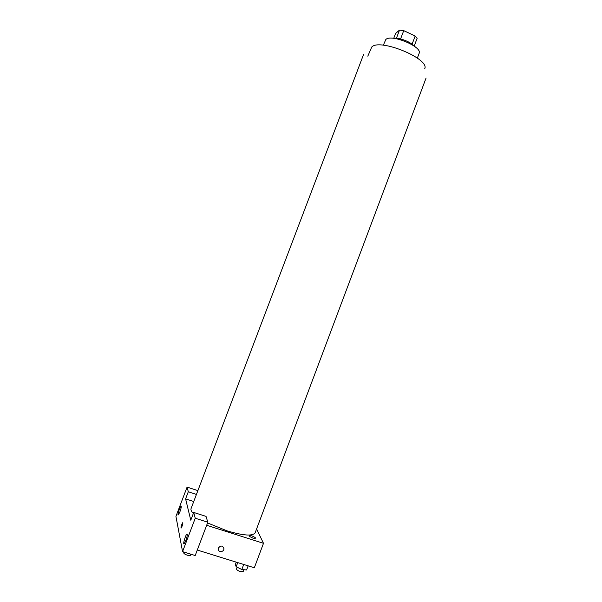 <?xml version="1.0" encoding="UTF-8"?>
<svg xmlns="http://www.w3.org/2000/svg" width="602" height="602" viewBox="0 0 602 602"><rect width="100%" height="100%" fill="white"/><g stroke="black" fill="none" stroke-linecap="round" stroke-linejoin="round"><path stroke-width="0.9" d="M393.723 38.332L395.559 33.479L399.502 30.1L403.724 30.634L415.177 36.007L417.118 38.355L414.199 46.106M396.379 38.37L399.502 30.1M412.054 44.277L415.177 36.007M400.571 38.972L403.724 30.634M394.566 38.438C399.51 37.648 410.218 41.696 413.408 45.556M383.323 45.218L385.814 39.521C391.142 33.659 422.792 46.858 419.127 53.375L417.359 58.078M367.807 56.159L371.735 47.046C379.569 37.956 430.453 58.988 424.658 68.831M426.065 78.057L255.158 532.762C252.742 536.322 243.396 535.69 227.112 530.874L207.547 522.942M193.325 513.514C191.361 511.467 190.608 509.811 191.075 508.547L363.578 54.443M251.847 535.833C247.964 535.238 248.302 535.991 252.863 538.09C256.73 538.677 256.392 537.925 251.847 535.833M190.781 520.211L185.597 498.877L188.298 491.766L187.079 487.116L175.934 516.403L182.564 551.628L195.244 518.224L193.731 512.452L190.781 520.211M206.667 525.26L263.495 543.32L256.587 528.97M193.746 501.511L185.597 498.877M192.783 504.055L193.129 503.137M182.037 526.268L181.104 528.097C180.773 527.119 181.285 525.35 182.624 522.777C183.053 522.709 182.857 523.868 182.037 526.268M179.915 511.82L178.373 514.861C177.003 516.305 179.674 507.275 180.916 506.244C181.571 506.139 181.24 507.998 179.915 511.82M185.86 540.468L184.189 543.719C182.541 545.457 185.363 535.321 186.876 534.049C187.704 533.899 187.365 536.036 185.86 540.468M182.775 522.709L182.632 522.777C181.285 525.35 180.773 527.119 181.104 528.097M193.731 512.452L206.027 516.388L207.818 522.227L195.206 555.533L182.564 551.628M207.818 522.227L195.244 518.224M197.877 490.638L187.079 487.116M196.44 494.408L188.298 491.766M197.283 550.047L254.33 567.761L263.495 543.32M254.879 538.504L254.383 538.459M218.428 547.993C220.851 545.224 222.687 545.457 223.929 548.693C223.989 552.327 217.992 552.576 218.24 548.926L218.428 547.993C220.851 545.224 222.687 545.457 223.929 548.693L223.929 548.693C223.989 552.327 217.992 552.576 218.24 548.919M236.255 562.155L235.374 564.503L236.172 566.745L241.816 569.5L246.594 569.974L248.144 565.842M236.172 566.745L237.73 562.607M241.816 569.5L243.705 564.465M243.885 569.703L243.178 571.576L240.296 571.539C237.828 570.658 236.563 569.801 236.481 568.958L237.135 567.219M190.909 554.209L190.518 555.247C190.187 555.721 189.133 555.706 187.35 555.202C184.949 554.359 183.723 553.531 183.678 552.726L183.934 552.049M186.876 534.049L187.327 534.192M253.344 538.233L252.373 537.925"/></g></svg>
